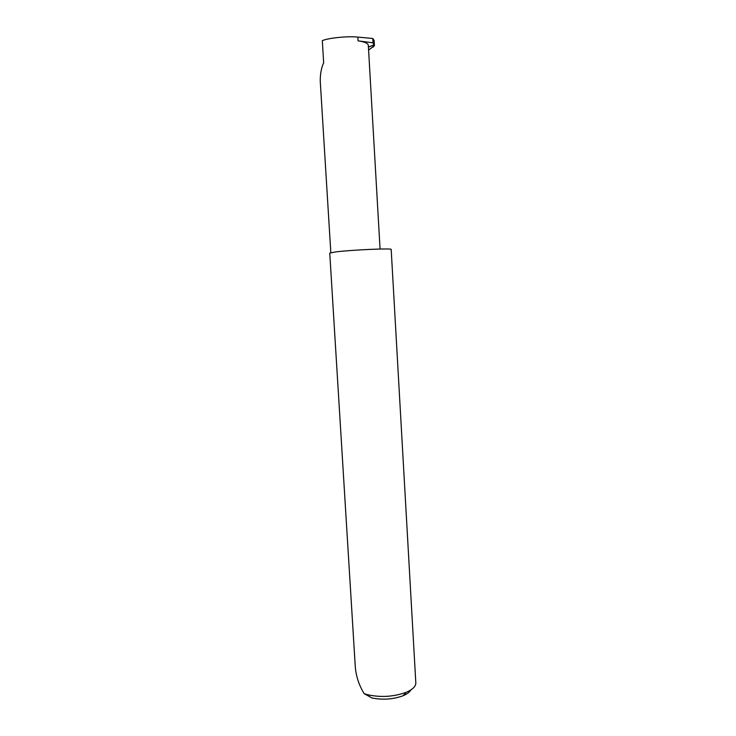 <?xml version="1.0" encoding="UTF-8"?>
<svg xmlns="http://www.w3.org/2000/svg" width="736" height="736" viewBox="0 0 736 736"><rect width="100%" height="100%" fill="white"/><g stroke="black" fill="none" stroke-linecap="round" stroke-linejoin="round"><path stroke-width="1.1" d="M368.589 50.048L374.412 45.742L373.032 42.835L358.064 40.857L357.852 37.113C348.257 35.954 328.495 37.922 322.313 40.646L323.665 62.735C321.347 67.942 320.206 74.005 320.234 80.905L330.823 252.678M355.313 667.313C356.095 675.501 358.358 683.082 362.112 690.064L364.072 693.579L367.255 694.628C380.466 697.645 393.447 696.872 406.18 692.318C412.675 689.522 415.886 686.384 415.822 682.888L391.184 249.458C392.923 248.05 350.667 249.918 335.266 251.97L329.746 253.11L355.313 667.313M357.852 37.113L372.784 38.465L374.109 40.434L374.366 44.896M374.412 45.338L374.109 40.434M373.032 42.835L372.784 38.465M374.412 45.742L372.71 47.38M380.07 249.035L368.322 45.365C368.037 43.304 364.624 41.796 358.064 40.857M374.127 44.776L368.414 47.067M410.826 689.945C409.713 692.107 407.164 694.02 403.181 695.704C393.217 699.356 382.812 700.111 371.974 697.986L364.072 693.579M374.32 44.795L368.423 47.15M403.181 695.704L406.18 692.318M369.693 696.817L367.255 694.628"/></g></svg>

